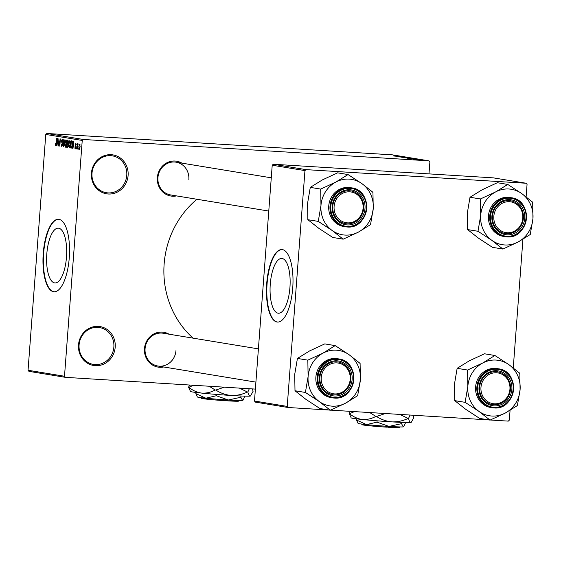 <?xml version="1.0" encoding="UTF-8"?>
<svg xmlns="http://www.w3.org/2000/svg" width="561" height="561" viewBox="0 0 561 561"><rect width="100%" height="100%" fill="white"/><g stroke="black" fill="none" stroke-linecap="round" stroke-linejoin="round"><path stroke-width="0.84" d="M78.505 344.903A19.719 18.373 -80.7 0 1 98.329 326.383A19.719 18.373 -80.7 0 1 115.201 347.175A19.719 18.373 -80.7 0 1 95.37 365.688A19.719 18.373 -80.7 0 1 78.505 344.903M113.862 347.049A18.681 17.405 99.3 0 0 99.507 327.54A18.681 17.405 99.3 0 0 79.094 344.903A18.681 17.405 99.3 0 0 93.449 364.412A18.681 17.405 99.3 0 0 113.862 347.049M91.408 173.216A19.719 18.373 -80.7 0 1 111.239 154.703A19.719 18.373 -80.7 0 1 128.104 175.488A19.719 18.373 -80.7 0 1 108.28 194.001A19.719 18.373 -80.7 0 1 91.408 173.216M126.772 175.369A18.681 17.405 99.3 0 0 112.417 155.86A18.681 17.405 99.3 0 0 92.004 173.216A18.681 17.405 99.3 0 0 106.359 192.725A18.681 17.405 99.3 0 0 126.772 175.369M289.939 287.456A27.44 9.923 -86.5 0 0 281.797 258.453A27.44 9.923 -86.5 0 0 270.269 284.224A27.44 9.923 -86.5 0 0 278.41 313.227A27.44 9.923 -86.5 0 0 289.939 287.456M292.737 287.954A36.325 13.134 -86.5 0 0 281.959 249.561A36.325 13.134 -86.5 0 0 266.699 283.677A36.325 13.134 -86.5 0 0 277.478 322.07A36.325 13.134 -86.5 0 0 292.737 287.954M282.155 249.582A36.325 13.134 -86.5 0 0 267.085 283.698A36.325 13.134 -86.5 0 0 277.667 322.077M46.808 253.937A27.44 9.923 93.5 0 1 58.337 228.166A27.44 9.923 93.5 0 1 66.478 257.169A27.44 9.923 93.5 0 1 54.95 282.94A27.44 9.923 93.5 0 1 46.808 253.937M69.276 257.667A36.325 13.134 -86.5 0 0 58.498 219.281A36.325 13.134 -86.5 0 0 43.239 253.39A36.325 13.134 -86.5 0 0 54.017 291.783A36.325 13.134 -86.5 0 0 69.276 257.667M58.695 219.295A36.325 13.134 -86.5 0 0 43.625 253.418A36.325 13.134 -86.5 0 0 54.207 291.79M163.686 366.971A17.643 16.437 -80.7 0 1 144.479 348.669A17.643 16.437 -80.7 0 1 169.071 334.202M258.404 348.879L163.216 333.241A16.606 15.47 99.3 0 0 145.075 348.669A16.606 15.47 99.3 0 0 157.837 366.01A16.606 15.47 99.3 0 0 175.979 350.583M176.547 195.908A17.643 16.437 -80.7 0 1 157.346 177.606A17.643 16.437 -80.7 0 1 181.932 163.139M188.84 179.52A16.606 15.47 99.3 0 0 176.084 162.178A16.606 15.47 99.3 0 0 157.936 177.606A16.606 15.47 99.3 0 0 170.698 194.948L268.768 211.062M193.096 338.15A89.248 83.154 -80.7 0 1 164.142 263.958A89.248 83.154 -80.7 0 1 196.946 199.26M65.392 377.343L28.941 371.354L28.05 370.26L64.501 376.249L65.392 377.343L255.381 389.096M417.223 159.815L422.314 160.13L417.118 159.787M415.364 159.506L420.652 159.857L415.364 159.506M413.422 159.191L418.506 159.506L413.296 159.163M414.747 159.24L414.137 159.275M417.321 159.464L417.812 159.464M409.299 158.504L416.276 158.973L409.299 158.504M412.209 158.342L404.712 157.753L412.384 158.335M401.648 157.248L409.151 157.788L401.648 157.248M396.599 156.421L404.607 157.045L396.599 156.421M393.612 155.937L400.652 156.393L393.506 155.923M83.273 139.465L428.997 160.853L392.539 154.864L46.822 133.476L83.273 139.465L82.236 140.439L45.778 134.451L46.822 133.476M394.614 156.091L402.097 156.631L394.614 156.091M399.663 156.933L406.557 157.353L399.495 156.891M402.111 157.157L402.777 157.101M410.308 158.027L403.373 157.543L410.456 158.006M403.373 157.543L403.752 157.592M414.2 158.665L407.644 158.139L414.341 158.651M407.265 158.181L407.637 158.23M410.575 158.714L418.057 159.254L410.575 158.714M414.691 159.394L415.659 159.45L414.691 159.394M416.311 159.661L417.279 159.717L416.311 159.661M418.548 160.025L419.509 160.088L418.548 160.025M428.983 173.882L429.88 161.947L428.997 160.853M78.288 149.212L78.126 148.139L78.288 149.212M76.661 148.946L76.506 147.873L76.661 148.946M72.551 148.272L73.568 141.106L74.024 148.511L73.736 146.274L72.916 146.141L72.551 148.272M68.723 146.589L68.68 144.065L69.88 140.404L70.511 144.275L70.083 146.842L69.319 147.838L69.066 146.61M64.838 145.951L64.788 143.427L65.988 139.766L66.619 143.637L66.191 146.204L65.434 147.192L65.181 145.972M61.78 146.589L61.114 144.016L61.801 145.741L62.376 144.584L61.408 141.021L62.236 139.149L62.783 141.428L62.145 139.998L62.748 140.033L62.18 139.998L61.661 141.835L62.383 142.824L62.615 144.605L61.752 146.589M56.591 145.65L57.608 138.483L58.064 145.888L57.776 143.651L56.956 143.518L56.591 145.65M64.501 376.249L82.236 140.439M28.05 370.26L45.778 134.451M55.23 145.004L55.216 143.23L55.637 144.731L55.932 144.226L56.409 138.286L56.282 143.244L55.56 145.572L55.23 145.004L56.016 145.054M58.575 145.972L58.884 138.693L59.697 144.703L60.371 138.939L59.824 146.183L59.01 140.18L58.337 145.937M63.624 146.807L63.232 139.409L63.554 145.937L64.908 139.689L63.624 146.807M67.523 147.438L66.689 147.305L67.236 140.068L67.965 140.187L68.484 142.115L68.302 145.418L67.481 147.438M71.366 148.069L70.574 147.95L71.121 140.706L72.152 141.007L72.439 144.549L71.324 148.069M75.476 148.847L75.027 147.059L75.546 148.097L75.931 147.333L75.23 144.808L75.875 143.392L76.31 144.983L75.826 144.142L75.476 144.738L76.177 147.241L75.476 148.847M75.805 144.142L76.296 144.177L75.476 144.738M77.341 149.058L77.502 143.756L77.67 144.633L78.028 143.742L77.102 149.016M79.276 149.471L78.821 146.638L79.69 144.016L80.146 146.8L79.276 149.471M305.99 169.625L526.169 183.251L493.435 177.872L273.263 164.247L305.99 169.625L304.953 170.6L272.218 165.222L273.263 164.247M490.244 420.007L508.287 421.122L509.325 420.147L510.068 410.343M513.259 367.897L522.929 239.281M526.12 196.834L527.06 184.345L526.169 183.251M288.109 407.503L255.374 402.125L254.484 401.031L287.218 406.409L288.109 407.503L329.167 410.042M330.52 410.126L488.89 419.923M287.218 406.409L304.953 170.6M254.484 401.031L272.218 165.222M56.086 144.759L55.637 144.731M58 143.581L56.956 143.518M57.481 140.615L57.103 142.683L57.762 142.796L57.692 139.261L57.481 140.615M65.932 140.615L65.027 143.476L65.49 146.351L66.387 143.581L65.932 140.615L66.521 140.65L65.932 140.615M66.128 146.386L65.504 146.351L66.128 146.386M67.727 147.375L66.689 147.305M67.404 140.951L67.243 143.118L67.685 143.188L68.239 142.192L67.404 140.951L68.456 141.014M68.295 143.181L67.685 143.188M67.18 143.96L66.99 146.498L67.488 146.582L68.063 145.39L67.65 144.037L67.18 143.96L68.267 144.03M68.274 144.079L67.65 144.037M68.133 146.554L67.488 146.582M69.816 141.253L68.912 144.114L69.382 146.989L70.272 144.219L69.816 141.253L70.413 141.288L69.816 141.253M70.013 147.024L69.396 146.989L70.013 147.024M71.556 148.006L70.574 147.95M72.39 141.66L71.296 141.589L70.875 147.136L72.004 147.255L71.394 147.213M72.397 141.702L71.296 141.589M72.425 141.884L71.717 141.66M72.446 144.514L72.039 141.863M72.236 146.267L72.208 144.5M71.303 147.206L71.976 146.253M73.961 146.204L72.916 146.141M73.442 143.237L73.063 145.306L73.722 145.418L73.652 141.884L73.442 143.237M76.037 148.125L75.546 148.097M78.126 144.661L77.67 144.633M80.146 146.828L79.627 144.766L80.111 144.801L79.613 144.766L78.821 146.638M79.059 146.673L79.339 148.721L79.837 148.749L79.353 148.721L79.907 146.814M399.895 156.47L397.707 156.316L399.895 156.47M409.523 157.922L404.165 157.592L408.962 157.978M410.918 158.16L408.899 158.034L410.918 158.16M410.813 158.272L411.332 158.23M408.113 157.992L405.743 157.844L408.113 157.992M407.91 158.097L408.576 158.062M413.415 158.56L408.05 158.23L412.847 158.616M414.81 158.798L409.628 158.483L414.81 158.798M415.855 159.093L413.667 158.938L415.855 159.093M345.478 403.205A28.078 26.157 -80.7 0 1 332.133 406.15A28.078 26.157 -80.7 0 1 319.349 401.592L330.317 410.231L345.478 403.205L357.659 395.694L360.365 379.783L360.092 363.381L349.124 354.741L335.176 345.611L322.996 353.128L307.835 360.148L308.108 376.55L305.408 392.462L319.349 401.592A28.078 26.157 -80.7 0 1 308.108 376.55A28.078 26.157 -80.7 0 1 322.996 353.128A28.078 26.157 -80.7 0 1 349.124 354.741A28.078 26.157 -80.7 0 1 360.365 379.783A28.078 26.157 99.3 0 1 345.478 403.205M330.022 410.021A32.229 30.028 99.3 0 0 330.331 410.042A32.229 30.028 99.3 0 0 330.646 410.056M334.398 395.996A17.643 16.437 -80.7 0 1 319.307 377.399A17.643 16.437 -80.7 0 1 337.049 360.828A17.643 16.437 -80.7 0 1 352.14 379.425A17.643 16.437 -80.7 0 1 334.398 395.996M336.593 361.803A16.606 15.47 99.3 0 0 319.973 376.613A16.606 15.47 99.3 0 0 332.659 394.734A16.606 15.47 99.3 0 0 334.111 394.895A16.606 15.47 99.3 0 0 350.73 380.085A16.606 15.47 99.3 0 0 338.045 361.964A16.606 15.47 99.3 0 0 336.593 361.803M337.434 358.71A19.719 18.373 99.3 0 0 335.716 358.514A19.719 18.373 99.3 0 0 315.976 376.108A19.719 18.373 99.3 0 0 331.039 397.623L332.301 397.833A19.719 18.373 -80.7 0 1 317.245 376.312A19.719 18.373 -80.7 0 1 336.979 358.724A19.719 18.373 -80.7 0 1 338.697 358.921A19.719 18.373 -80.7 0 1 353.76 380.421A19.719 18.373 -80.7 0 1 334.04 398.022C356.565 400.666 361.256 361.368 338.697 358.921L337.434 358.71M305.408 392.462L294.995 390.751L305.962 399.39L319.903 408.52L330.317 410.231M294.995 390.751L294.721 374.348L297.421 358.437L307.835 360.148M297.421 358.437L309.602 350.927L324.763 343.9L335.176 345.611M335.478 345.828A32.229 30.028 99.3 0 0 334.847 345.786M308.164 359.98A32.229 30.028 99.3 0 0 307.807 360.541M305.436 392.076A32.229 30.028 99.3 0 0 305.703 392.672M357.329 395.87A32.229 30.028 99.3 0 0 357.687 395.309M360.057 363.773A32.229 30.028 99.3 0 0 359.79 363.17M321.993 373.654A15.568 14.502 99.3 0 0 330.969 393.205A15.568 14.502 99.3 0 0 349.454 383.163A15.568 14.502 99.3 0 0 340.478 363.619A15.568 14.502 99.3 0 0 321.993 373.654M350.001 383.422A16.606 15.47 -80.7 0 1 332.659 394.734A16.606 15.47 -80.7 0 1 320.703 373.282A16.606 15.47 -80.7 0 1 338.045 361.964A16.606 15.47 -80.7 0 1 350.001 383.422M481.135 391.312A15.568 14.502 99.3 0 0 497.951 403.534A15.568 14.502 99.3 0 0 509.767 385.274A15.568 14.502 99.3 0 0 492.951 373.051A15.568 14.502 99.3 0 0 481.135 391.312M510.349 385.014A16.606 15.47 -80.7 0 1 492.383 404.614A16.606 15.47 -80.7 0 1 479.809 391.452A16.606 15.47 -80.7 0 1 497.768 371.845A16.606 15.47 -80.7 0 1 510.349 385.014M362.904 204.33A15.568 14.502 99.3 0 0 346.088 192.1A15.568 14.502 99.3 0 0 334.272 210.368A15.568 14.502 99.3 0 0 351.088 222.591A15.568 14.502 99.3 0 0 362.904 204.33M332.946 210.508A16.606 15.47 -80.7 0 1 350.906 190.901A16.606 15.47 -80.7 0 1 363.486 204.064A16.606 15.47 -80.7 0 1 345.52 223.671A16.606 15.47 -80.7 0 1 332.946 210.508M522.046 221.981A15.568 14.502 99.3 0 0 513.07 202.437A15.568 14.502 99.3 0 0 494.578 212.472A15.568 14.502 99.3 0 0 503.554 232.023A15.568 14.502 99.3 0 0 522.046 221.981M493.294 212.1A16.606 15.47 -80.7 0 1 510.629 200.782A16.606 15.47 -80.7 0 1 522.586 222.24A16.606 15.47 -80.7 0 1 505.251 233.551A16.606 15.47 -80.7 0 1 493.294 212.1M490.041 420.112L479.627 418.401L465.686 409.271L454.719 400.631L465.132 402.342L479.073 411.472L490.041 420.112L505.202 413.092L517.382 405.575L520.089 389.664L519.816 373.268L508.848 364.622L494.9 355.492L482.719 363.009A28.078 26.157 -80.7 0 1 496.064 360.071A28.078 26.157 -80.7 0 1 508.848 364.622A28.078 26.157 -80.7 0 1 520.089 389.664A28.078 26.157 -80.7 0 1 505.202 413.092A28.078 26.157 -80.7 0 1 479.073 411.472A28.078 26.157 -80.7 0 1 467.832 386.431L465.132 402.342M495.202 355.709A32.229 30.028 99.3 0 0 494.886 355.688A32.229 30.028 99.3 0 0 494.578 355.667M496.773 370.709A17.643 16.437 -80.7 0 1 511.863 389.306A17.643 16.437 -80.7 0 1 494.129 405.876A17.643 16.437 -80.7 0 1 479.031 387.279A17.643 16.437 -80.7 0 1 496.773 370.709M493.834 404.783A16.606 15.47 99.3 0 0 510.454 389.965A16.606 15.47 99.3 0 0 497.768 371.845A16.606 15.47 99.3 0 0 496.324 371.684A16.606 15.47 99.3 0 0 479.704 386.501A16.606 15.47 99.3 0 0 492.383 404.614A16.606 15.47 99.3 0 0 493.834 404.783M495.44 368.395A19.719 18.373 99.3 0 0 475.7 385.989A19.719 18.373 99.3 0 0 490.763 407.503L492.032 407.714A19.719 18.373 -80.7 0 1 476.969 386.199A19.719 18.373 -80.7 0 1 496.702 368.605A19.719 18.373 -80.7 0 1 498.42 368.801A19.719 18.373 -80.7 0 1 513.483 390.309A19.719 18.373 -80.7 0 1 493.764 407.91A19.719 18.373 -80.7 0 1 492.032 407.714L493.757 407.91C516.295 410.547 520.98 371.249 498.42 368.801L497.158 368.591A19.719 18.373 99.3 0 0 495.44 368.395M454.719 400.631L454.445 384.229L457.145 368.325L469.333 360.807L484.487 353.781L494.9 355.492M457.145 368.325L467.558 370.036L467.832 386.431A28.078 26.157 99.3 0 1 482.719 363.009L467.558 370.036M489.746 419.901A32.229 30.028 99.3 0 0 490.37 419.937M517.06 405.75A32.229 30.028 99.3 0 0 517.417 405.189M519.788 373.654A32.229 30.028 99.3 0 0 519.514 373.051M467.888 369.86A32.229 30.028 99.3 0 0 467.53 370.421M465.16 401.957A32.229 30.028 99.3 0 0 465.434 402.553M358.339 232.142A28.078 26.157 -80.7 0 1 344.994 235.08A28.078 26.157 -80.7 0 1 332.21 230.529L343.178 239.168L358.339 232.142L370.519 224.631L373.226 208.72L372.953 192.318L361.985 183.678L348.037 174.548L335.857 182.059L320.696 189.085L320.969 205.487L318.269 221.399L332.21 230.529A28.078 26.157 -80.7 0 1 320.969 205.487A28.078 26.157 -80.7 0 1 335.857 182.059A28.078 26.157 -80.7 0 1 361.985 183.678A28.078 26.157 -80.7 0 1 373.226 208.72A28.078 26.157 99.3 0 1 358.339 232.142M342.883 238.958A32.229 30.028 99.3 0 0 343.192 238.979A32.229 30.028 99.3 0 0 343.507 238.993M347.266 224.926A17.643 16.437 -80.7 0 1 332.168 206.329A17.643 16.437 -80.7 0 1 349.91 189.765A17.643 16.437 -80.7 0 1 365.001 208.362A17.643 16.437 -80.7 0 1 347.266 224.926M349.461 190.74A16.606 15.47 99.3 0 0 332.841 205.55A16.606 15.47 99.3 0 0 345.52 223.671A16.606 15.47 99.3 0 0 346.971 223.832A16.606 15.47 99.3 0 0 363.591 209.022A16.606 15.47 99.3 0 0 350.906 190.901A16.606 15.47 99.3 0 0 349.461 190.74M350.295 187.647A19.719 18.373 99.3 0 0 348.577 187.451A19.719 18.373 99.3 0 0 328.837 205.046A19.719 18.373 99.3 0 0 343.9 226.56L345.169 226.77A19.719 18.373 -80.7 0 1 330.106 205.249A19.719 18.373 -80.7 0 1 349.84 187.662A19.719 18.373 -80.7 0 1 351.558 187.851A19.719 18.373 -80.7 0 1 366.621 209.358A19.719 18.373 -80.7 0 1 346.901 226.96C369.433 229.596 374.117 190.305 351.558 187.851L350.295 187.647M318.269 221.399L307.856 219.688L318.823 228.327L332.764 237.457L343.178 239.168M307.856 219.688L307.582 203.285L310.282 187.374L320.696 189.085M310.282 187.374L322.463 179.864L337.624 172.837L348.037 174.548M348.339 174.759A32.229 30.028 99.3 0 0 347.715 174.723M321.025 188.91A32.229 30.028 99.3 0 0 320.668 189.471M318.297 221.006A32.229 30.028 99.3 0 0 318.564 221.609M370.197 224.8A32.229 30.028 99.3 0 0 370.548 224.239M372.925 192.704A32.229 30.028 99.3 0 0 372.651 192.107M502.908 249.049L492.488 247.338L478.547 238.208L467.579 229.568L477.993 231.279L491.941 240.41L502.908 249.049L518.062 242.022L530.25 234.512L532.95 218.601L532.677 202.198L521.709 193.559L507.768 184.429L495.58 191.946A28.078 26.157 -80.7 0 1 508.925 189.001A28.078 26.157 -80.7 0 1 521.709 193.559A28.078 26.157 -80.7 0 1 532.95 218.601A28.078 26.157 -80.7 0 1 518.062 242.022A28.078 26.157 -80.7 0 1 491.941 240.41A28.078 26.157 -80.7 0 1 480.7 215.368L477.993 231.279M508.063 184.646A32.229 30.028 99.3 0 0 507.754 184.625A32.229 30.028 99.3 0 0 507.439 184.604M509.633 199.646A17.643 16.437 -80.7 0 1 524.731 218.243A17.643 16.437 -80.7 0 1 506.99 234.814A17.643 16.437 -80.7 0 1 491.892 216.216A17.643 16.437 -80.7 0 1 509.633 199.646M506.695 233.713A16.606 15.47 99.3 0 0 523.315 218.902A16.606 15.47 99.3 0 0 510.629 200.782A16.606 15.47 99.3 0 0 509.185 200.621A16.606 15.47 99.3 0 0 492.565 215.431A16.606 15.47 99.3 0 0 505.251 233.551A16.606 15.47 99.3 0 0 506.695 233.713M508.301 197.332A19.719 18.373 99.3 0 0 488.568 214.926A19.719 18.373 99.3 0 0 503.624 236.44L504.893 236.651A19.719 18.373 -80.7 0 1 489.83 215.129A19.719 18.373 -80.7 0 1 509.563 197.542A19.719 18.373 -80.7 0 1 511.288 197.738A19.719 18.373 -80.7 0 1 526.344 219.239A19.719 18.373 -80.7 0 1 506.625 236.84A19.719 18.373 -80.7 0 1 504.893 236.651L506.618 236.84C529.156 239.484 533.848 200.186 511.288 197.738L510.019 197.528A19.719 18.373 99.3 0 0 508.301 197.332M467.579 229.568L467.306 213.166L470.006 197.255L482.194 189.744L497.348 182.718L507.768 184.429M470.006 197.255L480.426 198.966L480.7 215.368A28.078 26.157 99.3 0 1 495.58 191.946L480.426 198.966M502.607 248.839A32.229 30.028 99.3 0 0 503.231 248.874M529.921 234.687A32.229 30.028 99.3 0 0 530.278 234.126M532.648 202.591A32.229 30.028 99.3 0 0 532.382 201.988M480.749 198.797A32.229 30.028 99.3 0 0 480.398 199.358M478.021 230.894A32.229 30.028 99.3 0 0 478.295 231.49M226.223 399.769L225.767 400.743A18.681 0.638 -175.7 0 1 201.434 398.324L200.838 397.637M240.935 395.996L240.844 397.251L242.618 400.477A22.833 0.778 -175.7 0 0 242.878 400.407L244.968 396.136M240.844 397.251L228.313 400.014L216.308 395.736L216.406 394.418M216.308 395.736L205.824 398.205L195.859 393.633L195.95 392.455M195.859 393.633L197.374 396.985A22.833 0.778 -175.7 0 0 205.824 398.205A22.833 0.778 -175.7 0 0 228.313 400.014A22.833 0.778 -175.7 0 0 242.618 400.477M252.38 388.906L253.116 391.269L250.494 395.996A30.098 1.031 -175.7 0 1 250.15 396.094A30.098 1.031 -175.7 0 1 231.286 395.477A30.098 1.031 -175.7 0 1 201.644 393.093A30.098 1.031 -175.7 0 1 190.509 391.487L188.559 387.244L189.478 385.014M250.15 396.094C249.238 396.059 248.474 394.706 247.85 392.02L249.315 388.717M239.386 388.107L247.429 392.006C242.247 394.495 236.868 395.652 231.286 395.477C225.725 394.958 220.564 393.149 215.817 390.049L224.372 387.174M209.218 386.241L215.151 390C210.838 392.363 206.329 393.394 201.644 393.093C197.037 392.448 192.753 390.519 188.798 387.286L193.587 385.274M215.817 390.049A34.558 1.178 -175.7 0 1 215.151 390M247.85 392.02A34.558 1.178 -175.7 0 1 247.429 392.006M225.852 400.561L227.703 400.863L228.152 399.888M239.358 400.533L238.663 401.122A18.681 0.638 -175.7 0 1 227.703 400.863M386.908 426.171L386.459 427.145A18.681 0.638 -175.7 0 1 362.125 424.726L361.529 424.039M401.627 422.398L401.529 423.653L403.31 426.879A22.833 0.778 -175.7 0 0 403.569 426.809L405.652 422.538M401.529 423.653L389.004 426.416L376.999 422.138L377.097 420.82M376.999 422.138L366.508 424.607L356.551 420.035L356.642 418.857M356.551 420.035L358.065 423.387A22.833 0.778 -175.7 0 0 366.508 424.607A22.833 0.778 -175.7 0 0 389.004 426.416A22.833 0.778 -175.7 0 0 403.31 426.879M413.036 415.231L413.801 417.665L411.185 422.398A30.098 1.031 -175.7 0 1 410.841 422.489A30.098 1.031 -175.7 0 1 391.978 421.879A30.098 1.031 -175.7 0 1 362.329 419.488A30.098 1.031 -175.7 0 1 351.193 417.882L349.251 413.646L350.204 411.346M410.841 422.489C409.93 422.461 409.165 421.101 408.541 418.422L410.049 415.049M399.804 414.411L408.12 418.408C402.938 420.897 397.553 422.054 391.978 421.879C386.41 421.36 381.256 419.551 376.508 416.451L385.344 413.52M369.727 412.552L375.842 416.402C371.522 418.758 367.02 419.789 362.329 419.488C357.722 418.85 353.444 416.921 349.489 413.688L354.475 411.606M376.508 416.451A34.558 1.178 -175.7 0 1 375.842 416.402M408.541 418.422A34.558 1.178 -175.7 0 1 408.12 418.408M386.543 426.956L388.394 427.265L388.843 426.29M400.042 426.935L399.355 427.524A18.681 0.638 -175.7 0 1 388.394 427.265M62.523 143.153L61.885 143.118M68.463 141.063L67.818 141.021M76.191 146.547L75.693 146.519M334.293 397.44A19.095 17.791 99.3 0 0 353.493 379.509A19.095 17.791 99.3 0 0 337.154 359.384A19.095 17.791 99.3 0 0 317.954 377.315A19.095 17.791 99.3 0 0 334.293 397.44M334.019 398.022A19.719 18.373 -80.7 0 1 332.301 397.833L334.033 398.022M496.878 369.264A19.095 17.791 99.3 0 0 477.677 387.195A19.095 17.791 99.3 0 0 494.017 407.321A19.095 17.791 99.3 0 0 513.217 389.39A19.095 17.791 99.3 0 0 496.878 369.264M347.154 226.378A19.095 17.791 99.3 0 0 366.354 208.447A19.095 17.791 99.3 0 0 350.015 188.314A19.095 17.791 99.3 0 0 330.815 206.245A19.095 17.791 99.3 0 0 347.154 226.378M346.887 226.96A19.719 18.373 -80.7 0 1 345.169 226.77L346.894 226.96M509.746 198.201A19.095 17.791 99.3 0 0 490.545 216.132A19.095 17.791 99.3 0 0 506.878 236.258A19.095 17.791 99.3 0 0 526.078 218.327A19.095 17.791 99.3 0 0 509.746 198.201M157.837 366.01L255.907 382.125M271.272 177.816L176.084 162.178"/></g></svg>
